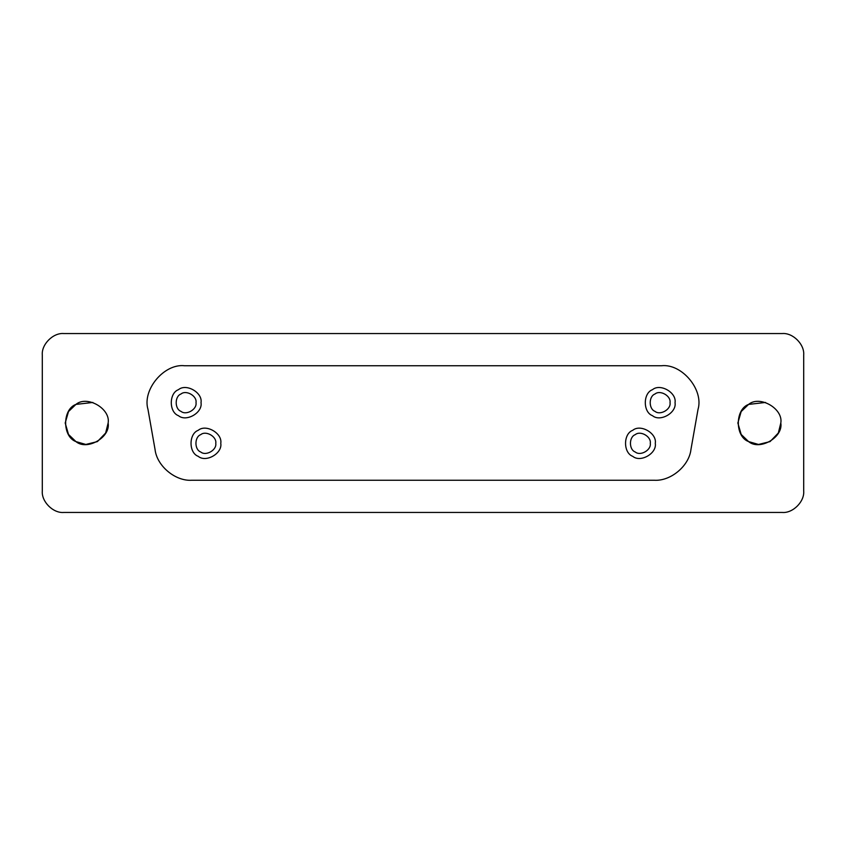 <?xml version="1.0" encoding="UTF-8"?>
<svg xmlns="http://www.w3.org/2000/svg" width="846" height="846" viewBox="0 0 846 846"><rect width="100%" height="100%" fill="white"/><g stroke="black" fill="none" stroke-linecap="round" stroke-linejoin="round"><path stroke-width="1.27" d="M215.762 443.325C216.967 450.009 205.927 456.385 200.735 451.997C194.347 449.702 194.347 436.948 200.735 434.643C205.927 430.265 216.967 436.642 215.762 443.325M220.774 443.325C222.572 453.35 206.012 462.91 198.228 456.332C188.637 452.885 188.637 433.765 198.228 430.307C206.012 423.73 222.572 433.289 220.774 443.325M650.278 443.325C651.473 450.009 640.433 456.385 635.251 451.997C628.853 449.702 628.853 436.948 635.251 434.643C640.433 430.265 651.473 436.642 650.278 443.325M655.28 443.325C657.088 453.35 640.528 462.91 632.745 456.332C623.153 452.885 623.153 433.765 632.745 430.307C640.528 423.73 657.088 433.289 655.28 443.325M196.008 402.675C197.213 409.358 186.173 415.735 180.981 411.357C174.593 409.052 174.593 396.298 180.981 394.003C186.173 389.615 197.213 395.991 196.008 402.675M201.02 402.675C202.829 412.711 186.257 422.27 178.474 415.693C168.893 412.235 168.893 393.115 178.474 389.668C186.257 383.09 202.829 392.65 201.02 402.675M670.021 402.675C671.227 409.358 660.187 415.735 654.994 411.357C648.607 409.052 648.607 396.298 654.994 394.003C660.187 389.615 671.227 395.991 670.021 402.675M675.034 402.675C676.842 412.711 660.282 422.27 652.499 415.693C642.907 412.235 642.907 393.115 652.499 389.668C660.282 383.09 676.842 392.65 675.034 402.675M147.987 409.422C142.054 389.72 164.198 363.336 184.629 365.747L661.371 365.747C681.802 363.336 703.946 389.72 698.013 409.422L690.949 449.501C689.162 465.882 670.741 481.332 654.296 480.253L191.704 480.253C175.259 481.332 156.838 465.882 155.051 449.501L147.987 409.422C142.054 389.72 164.198 363.336 184.629 365.747M698.013 409.422C703.946 389.72 681.802 363.336 661.371 365.747M654.296 480.253C670.741 481.332 689.162 465.882 690.949 449.501M155.051 449.501C156.838 465.882 175.259 481.332 191.704 480.253M108.14 423C110.71 408.671 87.053 395.008 75.928 404.409C62.234 409.337 62.234 436.663 75.928 441.591C87.053 450.992 110.71 437.329 108.14 423L105.655 433.015L97.406 441.591L85.837 444.457L75.928 441.591L68.505 434.442L65.195 423L68.505 411.558L75.928 404.409L92.88 402.453M782.233 512.454C792.85 513.406 804.662 501.604 803.7 490.987C804.662 501.604 792.85 513.406 782.233 512.454L63.767 512.454C53.15 513.406 41.338 501.604 42.3 490.987C41.338 501.604 53.15 513.406 63.767 512.454M63.767 333.546C53.15 332.594 41.338 344.396 42.3 355.013C41.338 344.396 53.15 332.594 63.767 333.546L782.233 333.546C792.85 332.594 804.662 344.396 803.7 355.013C804.662 344.396 792.85 332.594 782.233 333.546M803.7 355.013L803.7 490.987M42.3 490.987L42.3 355.013M780.805 423C783.375 408.671 759.719 395.008 748.594 404.409C734.899 409.337 734.899 436.663 748.594 441.591C759.719 450.992 783.375 437.329 780.805 423L778.32 433.015L770.072 441.591L758.502 444.457L748.594 441.591L741.17 434.442L737.86 423L741.17 411.558L748.594 404.409L765.545 402.453"/></g></svg>
